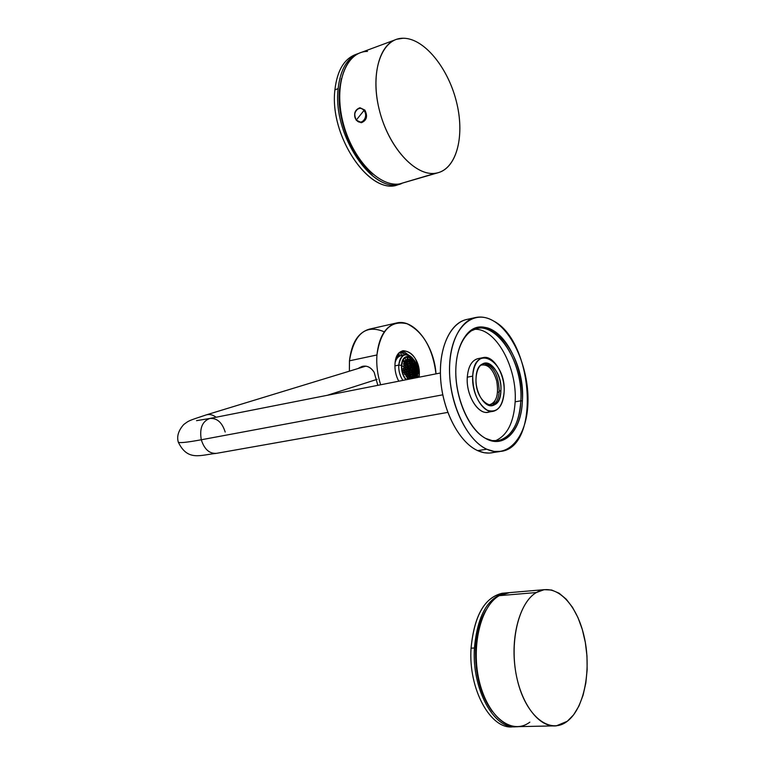 <?xml version="1.0" encoding="UTF-8"?>
<svg xmlns="http://www.w3.org/2000/svg" width="765" height="765" viewBox="0 0 765 765"><rect width="100%" height="100%" fill="white"/><g stroke="black" fill="none" stroke-linecap="round" stroke-linejoin="round"><path stroke-width="1.15" d="M216.571 453.329C209.467 453.875 204.37 449.351 201.291 439.77L442.772 394.817L201.291 439.77C204.37 449.351 209.467 453.875 216.571 453.329L447.783 412.402M488.099 405.087L489.753 404.962C496.676 401.998 499 394.004 496.705 380.989C493.463 369.868 488.548 364.475 481.94 364.809L480.63 365.24C487.668 363.585 493.023 368.835 496.705 380.989C499.048 395.457 496.179 403.49 488.099 405.087M178.235 441.874L178.302 442.151C179.364 443.184 187.023 442.39 201.291 439.77C199.378 428.448 202.209 421.352 209.792 418.474C202.209 421.352 199.378 428.448 201.291 439.77C187.023 442.39 179.364 443.184 178.302 442.151L178.235 441.874M327.334 395.295L377.088 379.344L327.334 395.295M365.871 366.139L206.426 414.84C209.639 413.999 212.871 414.793 216.103 417.231C212.871 414.793 209.639 413.999 206.426 414.84C186.976 421.228 189.175 420.626 183.772 424.489C178.446 430.485 176.619 436.366 178.302 442.151C187.674 461.62 200.602 454.907 216.218 453.396M225.187 432.034C222.137 422.414 217.002 417.9 209.792 418.474L440.401 372.995M384.307 331.828C365.641 324.035 354.023 333.703 349.462 360.822L376.944 354.97C376.237 364.876 377.48 374.812 380.664 384.776C377.48 374.812 376.237 364.876 376.944 354.97C380.549 330.451 390.561 320.038 406.98 323.729C423.055 331.637 432.722 348.343 436.002 373.865C434.224 345.149 413.922 318.269 396.48 323.002C385.426 326.263 378.914 336.925 376.944 354.97L349.462 360.822C351.527 342.997 358.144 332.45 369.323 329.16L396.48 323.002M349.462 360.822L349.376 371.168L349.462 360.822M419.21 375.94C421.486 352.828 396.299 339.727 394.989 363.92C394.644 370.088 395.907 375.845 398.775 381.209C395.907 375.845 394.644 370.088 394.989 363.92C395.763 356.452 398.45 352.043 403.059 350.695C413.071 351.556 418.455 359.971 419.21 375.94L417.499 376.284L419.21 375.94L419.105 377.202L419.21 375.94M401.577 351.594L400.994 351.508L401.577 351.594M377.824 385.34L374.171 372.316C369.705 365.689 364.398 364.398 358.25 368.462L362.132 366.425C366.98 365.326 370.987 367.296 374.171 372.316L377.824 385.34M363.958 366.081L362.323 367.219L363.958 366.081M398.355 353.87L398.823 355.457L396.394 357.379L399.454 355.323L395.83 359.053L399.454 355.323L398.823 355.457L398.355 353.87M398.842 353.277L399.454 355.323L398.842 353.277M401.07 354.836L400.621 352.464L407.487 354.797L400.621 352.464L401.07 354.836L403.853 355.056L401.07 354.836M400.63 352.531L406.569 354.692L400.63 352.531M400.784 351.632L404.905 352.369L408.902 355.295L404.905 352.369L400.784 351.632M400.965 355.668C398.173 356.327 396.222 358.651 395.113 362.62C396.203 358.699 398.125 356.385 400.87 355.687L405.039 354.807C401.453 355.859 399.368 359.282 398.775 365.087C398.508 370.853 399.885 375.95 402.926 380.387C399.885 375.95 398.508 370.853 398.775 365.087L394.912 365.88L398.775 365.087L401.501 365.374C401.29 371.063 402.772 375.864 405.966 379.784C402.772 375.864 401.29 371.063 401.501 365.374L398.775 365.087C401.08 354.023 405.871 351.957 413.148 358.881C410.585 355.658 407.888 354.31 405.039 354.807M410.556 367.707L410.164 366.091L408.883 366.349L410.164 366.091L410.556 367.707L409.39 367.946L410.556 367.707M410.642 368.07L409.485 368.3L410.642 368.07L411.111 369.964L410.642 368.07M409.964 370.193L411.111 369.964L409.964 370.193M411.197 370.327L410.05 370.556L411.197 370.327L411.637 372.134L411.197 370.327M410.403 372.383L411.637 372.134L410.403 372.383M411.723 372.488L410.461 372.746L411.723 372.488L412.163 374.295L411.723 372.488M410.91 374.544L412.163 374.295L410.91 374.544M412.249 374.659L410.719 374.735L412.249 374.659L412.689 376.466L412.249 374.659M411.8 376.638L412.689 376.466L411.8 376.638M412.804 376.916L411.742 377.394L412.039 378.589L411.742 377.394L412.804 376.916L413.157 378.369L412.804 376.916M408.587 359.627L412.096 368.749L413.215 378.359L412.096 368.749L408.587 359.627M408.156 361.673L409.046 361.491L408.156 361.673M409.132 361.845L407.611 361.692L407.267 362.285L407.611 361.692L409.132 361.845L409.505 363.375L409.132 361.845M408.395 363.605L409.505 363.375L408.395 363.605M409.591 363.738L408.137 364.312L409.591 363.738L410.078 365.727L409.591 363.738M408.768 365.995L410.078 365.727L408.768 365.995M406.999 356.939L407.334 360.124L408.472 359.416L406.999 356.939L408.472 359.416L407.649 359.588L406.999 356.939C413.157 358.297 416.389 363.844 416.724 373.559L415.835 377.843L416.724 373.559L417.614 373.387C419.077 358.183 402.6 349.72 401.797 365.517C401.606 371.216 403.126 375.94 406.378 379.708C403.126 375.94 401.606 371.216 401.797 365.517C402.294 360.621 404.054 357.733 407.076 356.853C413.607 357.427 417.116 362.935 417.614 373.387L416.724 373.559C416.389 363.844 413.157 358.297 406.999 356.939L406.684 356.959M417.614 373.387L416.715 377.671L417.614 373.387M407.334 360.124L407.64 361.386L407.334 360.124M405.67 360.64L405.986 361.912L405.67 360.64M407.477 361.539L406.368 359.846L407.171 360.277L406.349 360.449L407.171 360.277L407.162 362.075L407.477 361.539M406.186 361.95L405.88 360.678L406.186 361.95M410.336 378.924L410.097 377.939L410.336 378.924M410.882 376.772L411.522 377.116L410.882 376.772M411.541 377.355L410.891 377.011L411.847 378.618L411.541 377.355L410.91 377.48L411.541 377.355M411.838 378.627L410.929 378.799L411.847 378.618M413.616 378.283L412.507 368.644L408.998 359.502L412.507 368.644L413.616 378.283M416.026 370.289L415.271 370.442L416.026 370.289L415.778 371.082L415.29 370.595L415.309 368.539L416.026 370.289L415.309 368.539L415.29 370.595L415.778 371.082L416.026 370.289M414.917 369.428L414.085 369.6L414.917 369.428L414.821 371.513L414.008 369.763L414.343 368.959L414.917 369.428L414.343 368.959L414.008 369.763L414.821 371.513L415.156 370.7L414.219 370.891L415.156 370.7L414.917 369.428M412.067 360.898L411.207 361.07L412.067 360.898L412.431 362.878L411.168 361.214L411.35 360.449L412.067 360.898L411.35 360.449L411.168 361.214L412.431 362.878L412.612 362.103L411.647 362.304L412.612 362.103L412.067 360.898M412.823 365.421L413.09 364.637L413.731 365.096L413.855 367.124L412.823 365.421L413.855 367.124L414.123 366.339L413.167 366.531L414.123 366.339L413.731 365.096L412.88 365.268L413.731 365.096L413.09 364.637L412.823 365.421M413.855 365.048L414.037 364.274L414.601 364.752L414.812 366.76L413.855 365.048L414.812 366.76L414.993 365.995L414.2 366.148L414.993 365.995L414.601 364.752L413.894 364.895L414.601 364.752L414.037 364.274L413.855 365.048M411.513 363.605L411.78 362.811L412.507 363.26L412.698 365.278L411.513 363.605L412.698 365.278L412.957 364.484L411.924 364.695L412.957 364.484L412.507 363.26L411.57 363.442L412.507 363.26L411.78 362.811L411.513 363.605M413.875 364.092L412.995 364.274L413.875 364.092L413.693 364.857L413.043 364.408L412.765 362.4L413.875 364.092L412.765 362.4L413.043 364.408L413.693 364.857L413.875 364.092M414.037 367.41L414.305 366.617L414.869 367.085L414.917 369.132L414.037 367.41L414.917 369.132L415.175 368.348L414.314 368.52L415.175 368.348L414.869 367.085L414.095 367.248L414.869 367.085L414.305 366.617L414.037 367.41M414.974 367.047L415.156 366.272L415.634 366.76L415.768 368.787L414.974 367.047L415.768 368.787L415.634 366.76L415.013 366.884L415.634 366.76L415.156 366.272L414.974 367.047M412.928 367.802L413.263 366.999L413.913 367.449L413.884 369.524L412.928 367.802L413.884 369.524L414.219 368.711L413.205 368.921L414.219 368.711L413.913 367.449L412.995 367.64L413.913 367.449L413.263 366.999L412.928 367.802M410.222 360.65L409.791 358.68L411.207 360.305L411.015 361.08L410.222 360.65L411.015 361.08L411.207 360.305L410.164 360.525L411.207 360.305L410.585 359.11L409.648 359.301L410.585 359.11L409.791 358.68L410.222 360.65M411.341 363.365L410.652 362.993L411.341 363.365L411.599 362.581L411.341 363.365M410.566 362.792L411.599 362.581L410.566 362.792M410.059 361.568L411.073 361.357L411.599 362.581L411.073 361.357L410.059 361.568M410.27 360.927L411.073 361.357L410.27 360.927L410.05 361.606L410.27 360.927M415.73 371.341L414.984 371.494L415.73 371.341L415.567 373.435L414.907 371.656L415.242 370.853L415.73 371.341L414.095 371.035L413.702 371.914L413.09 371.494L413.702 371.914L414.104 371.092L413.062 371.302L414.104 371.092L413.875 369.82L412.899 370.011L413.875 369.82L415.567 373.435L415.892 372.632L415.06 372.794L415.892 372.632L415.73 371.341M413.224 369.361L413.875 369.82L413.224 369.361L412.842 370.136L413.224 369.361M412.756 367.621L412.134 367.238L412.756 367.621L413.09 366.818L412.756 367.621M412.067 367.018L413.09 366.818L412.067 367.018M411.713 365.766L412.708 365.565L413.09 366.818L412.708 365.565L411.713 365.766M411.991 365.125L412.708 365.565L411.991 365.125L411.694 365.813L411.991 365.125M410.05 360.755L409.438 359.55L410.05 360.755M408.921 360.984L407.611 361.262L408.921 360.984M407.42 359.971L408.615 359.722L407.42 359.971M409.065 359.636L408.567 359.139L409.065 359.636M411.006 369.543L409.868 369.772L411.006 369.543M409.543 368.51L410.7 368.281L409.543 368.51M411.819 364.886L411.36 363.652L411.819 364.886M409.964 365.268L408.606 365.546L409.964 365.268M417.116 377.585L417.9 373.53L417.633 368.558L414.401 360.42C407.946 353.803 403.643 355.448 401.501 365.374C402.333 348.983 419.43 357.762 417.9 373.53L417.116 377.585M414.821 371.752L413.942 371.924L414.821 371.752L414.582 373.865L413.846 372.106L414.257 371.283L414.821 371.752L414.257 371.283L413.846 372.106L414.582 373.865L414.984 373.043L413.989 373.234L414.984 373.043L414.821 371.752M415.567 373.769L414.764 373.932L415.567 373.769L415.252 375.902L414.678 374.114L415.079 373.291L415.567 373.769L415.079 373.291L414.678 374.114L415.252 375.902L415.653 375.08L414.754 375.252L415.653 375.08L415.567 373.769M414.544 374.257L413.607 374.448L414.544 374.257L414.142 376.409L413.492 374.63L413.98 373.798L414.544 374.257L413.98 373.798L413.492 374.63L414.142 376.409L414.63 375.567L413.569 375.778L414.63 375.567L414.544 374.257M415.194 376.303L414.343 376.476L415.194 376.303L414.974 378.015L414.238 377.814L415.194 377.623L414.707 375.825L415.194 376.303M414.228 376.657L414.228 377.986L414.228 376.657M414.123 378.073L413.616 378.168L414.123 376.753L414.123 378.073M413.129 378.264L412.01 378.493L413.129 378.264M411.857 377.202L412.823 377.011L411.857 377.202M413.607 376.849L414.123 376.753L413.607 376.849M413.875 373.54L413.454 374.267L413.712 372.249L413.875 373.54M412.067 373.903L410.662 374.181L412.067 373.903M410.48 372.899L411.761 372.641L410.48 372.899M413.224 372.345L413.712 372.249L413.224 372.345M416.724 373.559L415.883 372.555L416.724 373.559M413.157 371.857L413.712 372.249L413.157 371.857M411.56 371.828L410.346 372.067L411.56 371.828M410.097 370.796L411.254 370.566L410.097 370.796M410.509 367.506L409.332 367.755L410.509 367.506M408.94 366.502L410.203 366.244L408.94 366.502M409.466 363.232L407.831 363.566L409.466 363.232M407.296 362.352L409.16 361.969L407.296 362.352M412.612 376.16L410.862 376.504L412.612 376.16M410.767 375.204L412.306 374.898L410.767 375.204M413.597 376.313L414.123 376.753L413.597 376.313M406.856 367.334L405.832 366.951L405.383 365.708L405.957 364.857L406.98 365.24L407.429 366.483L406.856 367.334L407.429 366.483L405.785 366.818L407.429 366.483L406.98 365.24L405.498 365.546L406.98 365.24L405.957 364.857L405.383 365.708L405.832 366.951L406.856 367.334M405.163 365.479L404.054 365.115L403.518 363.891L404.092 363.031L405.201 363.404L405.727 364.628L405.163 365.479L405.727 364.628L403.997 364.982L405.727 364.628L405.201 363.404L403.633 363.729L405.201 363.404L404.092 363.031L403.518 363.891L404.054 365.115L405.163 365.479M406.951 364.857L405.919 364.465L405.393 363.241L405.88 362.409L406.913 362.792L407.439 364.016L406.951 364.857L407.439 364.016L405.871 364.341L407.439 364.016L406.913 362.792L405.488 363.088L406.913 362.792L405.88 362.409L405.393 363.241L406.951 364.857M405.154 363.021L403.432 361.443L403.93 360.602L405.651 362.18L405.154 363.021L405.651 362.18L403.987 362.524L405.651 362.18L405.039 360.975L403.528 361.29L405.039 360.975L403.93 360.602L403.432 361.443L405.154 363.021M408.615 367.047L407.219 367.334L408.615 367.047L408.988 368.29L408.424 369.16L407.487 368.759L407.104 367.506L407.668 366.655L408.615 367.047L403.882 367.42L405.68 367.057L405.029 367.927L403.93 367.554L403.471 366.311L404.121 365.441L405.221 365.813L405.68 367.057L405.221 365.813L403.604 366.139L405.221 365.813L404.121 365.441L403.499 366.387L401.778 365.919L403.499 366.387L403.93 367.554L405.029 367.927L405.67 367.057L407.123 367.563L408.424 369.16L408.988 368.309L407.439 368.615L408.988 368.309L408.615 367.047M405.173 360.879L405.593 360.057L406.272 360.305L405.393 360.487L406.272 360.305L404.905 357.963L406.272 360.305L405.593 360.057L405.173 360.879L405.785 362.084L405.173 360.879M407.611 366.32L407.621 364.293L407.611 366.32L408.5 366.703L407.611 366.32M403.451 369.983L403.079 368.72L403.805 367.831L404.905 368.204L405.287 369.457L404.561 370.346L403.451 369.983L404.561 370.346L405.287 369.457L403.413 369.839L405.287 369.457L404.905 368.204L403.222 368.539L404.905 368.204L403.805 367.831L403.079 368.72L403.451 369.983M406.617 369.705L405.593 369.313L405.211 368.061L405.852 367.19L406.875 367.573L407.257 368.826L406.617 369.705L407.257 368.826L405.546 369.17L407.257 368.826L406.875 367.573L405.345 367.889L406.875 367.573L405.852 367.19L405.211 368.061L405.593 369.313L406.617 369.705M407.009 376.877L407.802 375.969L408.673 376.38L408.759 377.7L407.955 378.599L407.085 378.197L407.009 376.877L407.085 378.197L407.955 378.599L408.759 377.7L407.076 378.025L408.759 377.7L408.673 376.38L407.19 376.676L408.673 376.38L407.802 375.969L407.009 376.877M404.341 373.024L405.134 372.125L406.158 372.507L406.387 373.789L405.593 374.697L404.57 374.315L404.341 373.024L404.57 374.315L405.593 374.697L406.387 373.789L404.542 374.161L406.387 373.789L406.158 372.507L404.513 372.832L406.158 372.507L405.134 372.125L404.341 373.024M406.406 372.431L407.123 371.541L408.07 371.943L408.3 373.224L407.582 374.114L406.636 373.722L406.406 372.431L406.636 373.722L407.582 374.114L408.3 373.224L406.617 373.559L408.3 373.224L408.07 371.943L406.569 372.239L408.07 371.943L407.123 371.541L406.406 372.431M409.313 373.779L407.888 374.066L409.313 373.779L408.759 375.969L407.888 375.558L407.726 374.257L408.443 373.368L409.313 373.779L408.443 373.368L407.726 374.257L407.888 375.558L408.759 375.969L409.466 375.08L407.869 375.395L409.466 375.08L409.313 373.779M405.976 376.17L405.823 374.869L406.617 373.961L407.563 374.362L407.716 375.663L406.932 376.562L405.976 376.17L406.932 376.562L407.716 375.663L405.966 376.007L407.716 375.663L407.563 374.362L406.005 374.668L407.563 374.362L406.617 373.961L405.823 374.869L405.976 376.17M408.261 378.541L409.667 378.264L409.677 379.058L409.667 378.264L408.261 378.541M408.873 377.843L409.667 378.264L408.873 377.843L408.08 378.752L408.873 377.843M408.089 379.373L408.08 378.752L408.089 379.373M404.561 370.585L402.82 370.939L404.561 370.585L404.867 371.857L404.073 372.765L402.954 372.402L402.648 371.13L403.451 370.222L404.561 370.585L403.451 370.222L402.648 371.13L402.954 372.402L404.073 372.765L404.867 371.857L402.926 372.249L404.867 371.857L404.561 370.585M406.569 370.002L404.972 370.327L406.569 370.002L406.875 371.274L406.158 372.163L405.134 371.78L404.828 370.509L405.546 369.619L406.569 370.002L405.546 369.619L404.828 370.509L405.134 371.78L406.158 372.163L406.875 371.274L405.096 371.637L406.875 371.274L406.569 370.002M408.395 369.466L406.942 369.753L408.395 369.466L408.701 370.729L408.061 371.599L407.114 371.207L406.808 369.935L407.449 369.065L408.395 369.466L407.449 369.065L406.808 369.935L407.114 371.207L408.061 371.599L408.701 370.729L407.076 371.054L408.701 370.729L408.395 369.466M408.979 377.528L409.61 375.319L408.893 376.208L408.979 377.528L409.772 377.948L408.979 377.528M408.912 370.662L409.093 368.654L408.606 369.399L409.667 371.025L408.912 370.662M408.271 371.78L408.912 370.91L409.724 371.293L408.577 371.522L408.902 372.871L409.973 372.66L409.38 373.473L408.51 373.062L408.271 371.78L408.51 373.062L409.38 373.473L409.973 372.66L409.524 373.712L409.973 372.66L408.902 372.871L408.577 371.522L409.724 371.293L408.912 370.91L408.271 371.78M409.686 375.013L409.524 373.712L410.317 375.347L409.686 375.013M409.944 377.164L408.969 377.355L409.944 377.164M409.055 376.017L409.638 375.902L409.055 376.017M409.944 379L409.944 378.13L409.944 379M406.817 362.467L405.785 362.084L406.827 362.457L407.621 364.293L406.827 362.457M410.442 377.116L409.944 378.13L410.442 377.116M408.5 366.703L409.093 368.654L408.5 366.703M410.317 375.347L409.61 375.319L410.346 375.72L409.629 375.864L409.964 377.212L409.629 375.864L410.317 375.347M406.32 362.285L409.342 369.438L410.518 378.885L409.342 369.438L406.32 362.285M410.375 378.914L410.126 377.9L410.375 378.914M410.929 378.809L409.763 369.332L406.292 360.344L409.763 369.332L410.929 378.809M471.173 319.005C453.023 318.766 438.976 343.781 440.497 376.495C441.864 409.16 458.761 442.247 477.676 450.633C484.13 453.521 490.26 453.865 496.055 451.656M522.38 400.841C521.567 431.03 503.36 450.04 484.379 437.695C467.453 427.874 453.932 394.396 455.959 366.368C456.782 354.071 459.727 344.279 464.785 336.983C485.373 305.637 526.033 353.325 522.38 400.841L520.831 400.812L522.38 400.841C523.69 372.545 510.303 340.062 492.842 330.26C475.419 320.028 457.642 336.275 455.959 366.368C454.008 396.318 469.213 431.164 487.295 439.282C505.359 447.869 521.319 429.251 522.38 400.841M485.565 438.393C503.58 447.946 519.999 429.251 520.831 400.812C524.197 356.108 487.429 309.653 466.201 335.137L471.24 330.872L476.863 328.558C498.656 322.543 523.241 364.207 520.831 400.812C519.282 423.418 511.881 436.662 498.646 440.544L492.211 440.611L485.565 438.393M515.151 401.816L520.831 400.812L515.151 401.816C517.389 367.257 495.51 327.458 474.233 329.371C495.51 327.458 517.389 367.257 515.151 401.816C513.764 422.777 507.099 435.792 495.146 440.87C507.099 435.792 513.764 422.777 515.151 401.816M499.937 451.551L489.275 453.081L484.063 452.698L477.676 450.633L486.789 449.218L494.2 451.465L501.371 451.331C540.539 446.234 533.281 340.913 493.32 320.86C513.812 332.565 529.399 370.566 527.917 403.71C526.722 436.987 508.113 459.124 486.789 449.218C465.445 439.837 447.334 398.565 449.705 363.117C451.761 327.516 472.875 308.649 493.32 320.86C487.219 317.379 481.233 316.28 475.352 317.571C458.665 321.185 447.238 347.549 449.925 379.077C452.488 410.585 468.83 441.118 486.789 449.218L477.676 450.633C459.66 442.591 443.298 412.211 440.783 380.846C438.135 349.452 449.648 323.174 466.411 319.541L475.352 317.571M490.499 404.771L489.495 405.546L490.499 404.771M481.759 364.303L482.983 364.666L481.759 364.303M495.079 400.726L492.66 405.297L495.079 400.726M484.79 363.394L488.711 366.779L484.79 363.394M499.172 391.948L497.566 392.235L499.172 391.948M483.595 363.375C493.272 365.441 498.484 374.659 499.229 391.039C498.656 399.053 496.093 403.958 491.551 405.756C496.093 403.958 498.656 399.053 499.229 391.039L500.903 390.733C500.262 399.215 497.48 404.178 492.564 405.622C484.532 407.86 474.979 391.957 476.06 377.862C476.767 369.485 479.512 364.589 484.312 363.174C492.469 360.917 501.888 376.753 500.903 390.733L499.229 391.039C498.484 374.659 493.272 365.441 483.595 363.375M504.097 392.388C502.433 407.286 496.829 413.234 487.286 410.25C477.771 403.815 472.923 392.435 472.713 376.131C474.051 342.481 506.573 360.487 504.097 392.388C505.33 374.754 493.444 354.759 483.117 357.618C477.073 359.397 473.611 365.565 472.713 376.131C471.326 393.956 483.423 414.047 493.549 411.235C499.784 409.399 503.294 403.117 504.097 392.388M500.903 390.733C502.863 365.354 477.054 351.259 476.06 377.862C474.147 404.207 500.415 417.078 500.903 390.733M493.549 411.235L488.147 412.172C477.991 414.984 465.885 394.96 467.291 377.174L472.713 376.131L467.291 377.174C468.199 366.636 471.68 360.478 477.743 358.689L483.117 357.618M478.01 358.642C471.804 360.277 468.228 366.454 467.291 377.174C465.694 396.748 480.305 417.833 490.547 411.302M372.851 174.181C352.168 158.613 336.313 118.986 339.488 89.591L341.4 78.556L339.488 89.591C336.313 118.986 352.168 158.613 372.851 174.181M401.788 183.485C374.343 196.146 332.297 135.96 338.13 88.663C340.358 69.299 347.425 57.452 359.311 53.139C347.425 57.452 340.358 69.299 338.13 88.663C332.421 135.032 372.938 194.549 400.506 183.877L401.788 183.485M400.506 183.877L397.312 184.824C369.696 195.505 329.17 136.113 334.907 89.811L338.13 88.663L334.907 89.811C337.155 70.447 344.25 58.609 356.174 54.305L357.523 53.799M356.863 54.095C344.546 58.121 337.231 70.026 334.907 89.811C328.969 137.566 371.895 197.982 399.292 184.174M438.182 172.699L399.569 183.925L438.182 172.699C457.317 167.449 465.034 134.506 456.189 100.779C447.592 67.024 423.695 37.973 403.069 38.25L396.767 39.254C378.073 44.791 370.155 79.484 380.626 114.769C390.858 150.103 416.409 176.371 435.524 173.253L399.569 183.925C380.148 187.176 354.415 161.587 344.26 126.952C333.875 92.364 342.108 58.15 361.099 52.479L394.97 39.923M367.496 51.408C345.943 51.408 333.54 84.303 342.739 121.31C351.623 158.336 379.019 187.463 399.569 183.925M403.069 38.25C424.202 37.954 448.653 68.458 456.772 103.093C465.168 137.71 455.902 170.394 435.524 173.253C415.299 176.658 388.084 146.765 379.086 109.013C369.772 71.279 381.811 37.982 403.069 38.25M360.879 122.668L361.491 122.62C366.617 120.287 367.678 116.117 364.676 110.093L364.857 110.084C367.86 116.098 366.808 120.277 361.673 122.601L361.3 122.639C366.712 120.564 367.898 116.376 364.857 110.084L359.693 107.827L364.676 110.093L363.939 110.533C369.151 116.729 361.166 126.608 356.366 119.971L363.939 110.533L356.366 119.971C351.183 113.842 359.072 103.916 363.939 110.533C359.072 103.916 351.183 113.842 356.366 119.971L356.366 119.971C361.166 126.608 369.151 116.729 363.939 110.533L364.676 110.093C367.678 116.117 366.617 120.287 361.491 122.62L356.643 120.325M360.076 107.788L364.857 110.084L360.076 107.788M356.299 120.115C353.497 114.128 354.635 110.026 359.693 107.827L359.875 107.817M356.461 120.344L356.289 120.277C353.306 114.253 354.434 110.103 359.693 107.827M492.268 711.469C480.449 695.041 474.893 674.003 475.62 648.337L476.26 648.299L475.62 648.337C476.528 632.894 480.009 620.128 486.043 610.03C480.009 620.128 476.528 632.894 475.62 648.337C474.893 674.003 480.449 695.041 492.268 711.469M516.079 726.74C493.894 729.676 471.632 688.72 474.424 647.984C477.762 614.018 488.787 595.619 507.491 592.789L505.397 592.98C487.774 597.302 477.446 615.634 474.424 647.984C471.632 688.72 493.894 729.676 516.079 726.74M504.489 593.066C485.603 595.686 474.463 614.056 471.058 648.194C468.18 689.389 491.073 730.585 513.468 726.75C491.073 730.585 468.18 689.389 471.058 648.194L474.424 647.984L471.058 648.194C474.099 615.882 484.455 597.58 502.108 593.267L505.397 592.98M553.019 725.918L518.68 726.635C500.941 728.787 482.16 704.422 477.417 671.527C472.502 638.679 482.667 604.962 499.229 595.667L507.214 592.827L544.154 589.672L536.322 592.54L499.229 595.667L536.322 592.54C520.095 601.94 510.312 636.241 515.361 669.691C520.257 703.188 538.904 728.022 556.327 725.842L567.276 721.28L573.626 714.826L578.962 705.999L583.083 695.222L585.837 682.954L587.147 669.71L586.975 656.026L585.33 642.428L582.289 629.442L577.967 617.594L572.516 607.334L566.157 599.1L559.119 593.238L551.68 590.035L544.154 589.672M509.595 592.626L499.229 595.667C480.649 605.899 470.724 646.903 479.464 682.074C487.946 717.427 512.196 735.624 529.849 722.15M536.322 592.54C554.415 581.649 576.093 602.179 583.867 635.352C591.881 668.352 584.68 708.094 567.276 721.28C550.016 734.983 526.033 716.442 517.456 680.439C508.61 644.608 518.115 602.887 536.322 592.54M488.405 405.211L489.753 404.962M480.86 365.02L481.94 364.809M196.519 420.664L209.792 418.474M498.646 440.544L497.518 440.726M356.289 120.277L361.673 122.601"/></g></svg>
